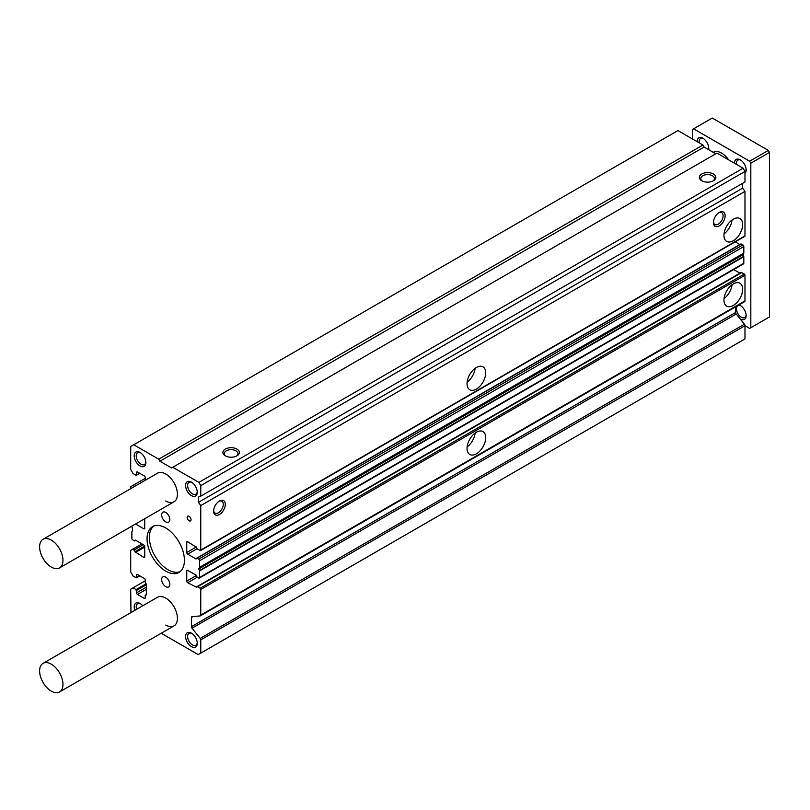 <?xml version="1.0" encoding="UTF-8"?>
<svg xmlns="http://www.w3.org/2000/svg" width="810" height="810" viewBox="0 0 810 810"><rect width="100%" height="100%" fill="white"/><g stroke="black" fill="none" stroke-linecap="round" stroke-linejoin="round"><path stroke-width="1.21" d="M43.031 539.298A16.514 9.538 -120 0 0 40.5 552.531A16.514 9.538 -120 0 0 51.293 567.081A16.514 9.538 -120 0 0 59.545 567.901A16.514 9.538 -120 0 0 62.076 554.668A16.514 9.538 -120 0 0 51.293 540.108A16.514 9.538 -120 0 0 43.031 539.298L157.474 473.222A16.514 9.538 60 0 1 165.736 474.032A16.514 9.538 60 0 1 176.529 488.592A16.514 9.538 60 0 1 173.998 501.825A16.514 9.538 60 0 1 165.736 501.005M43.031 663.36A16.514 9.538 60 0 1 51.293 664.17A16.514 9.538 60 0 1 62.076 678.729A16.514 9.538 60 0 1 59.545 691.963A16.514 9.538 60 0 1 51.293 691.143A16.514 9.538 60 0 1 40.5 676.593A16.514 9.538 60 0 1 43.031 663.36L157.474 597.284A16.514 9.538 60 0 1 165.736 598.094A16.514 9.538 60 0 1 176.529 612.654A16.514 9.538 60 0 1 173.998 625.887A16.514 9.538 60 0 1 165.736 625.067M165.736 521.903A5.781 3.341 60 0 1 161.959 516.81A5.781 3.341 60 0 1 162.85 512.183A5.781 3.341 60 0 1 165.736 512.467A5.781 3.341 60 0 1 169.513 517.56A5.781 3.341 60 0 1 168.622 522.197A5.781 3.341 60 0 1 165.736 521.903M165.736 586.632A5.781 3.341 60 0 1 161.959 581.539A5.781 3.341 60 0 1 162.85 576.912A5.781 3.341 60 0 1 165.736 577.196A5.781 3.341 60 0 1 169.513 582.289A5.781 3.341 60 0 1 168.622 586.926A5.781 3.341 60 0 1 165.736 586.632M191.423 495.609A8.262 4.769 60 0 1 185.591 485.494A8.262 4.769 60 0 1 191.423 482.122L191.423 482.122A8.262 4.769 60 0 1 197.265 492.237A8.262 4.769 60 0 1 191.423 495.609M191.96 482.456A6.824 3.939 -120 0 0 189.024 482.375A6.824 3.939 -120 0 0 187.981 487.843A6.824 3.939 -120 0 0 192.436 493.857A6.824 3.939 -120 0 0 195.858 494.201A6.824 3.939 -120 0 0 197.245 491.619M134.855 610.335A8.262 4.769 60 0 1 140.039 603.49L140.039 603.49A8.262 4.769 60 0 1 142.732 605.799M140.576 603.825A6.824 3.939 -120 0 0 137.639 603.733A6.824 3.939 -120 0 0 136.627 609.312M140.039 465.942A8.262 4.769 60 0 1 134.207 455.827A8.262 4.769 60 0 1 140.039 452.456L140.039 452.456A8.262 4.769 60 0 1 145.881 462.571A8.262 4.769 60 0 1 140.039 465.942M140.576 452.79A6.824 3.939 -120 0 0 137.639 452.709A6.824 3.939 -120 0 0 136.596 458.176A6.824 3.939 -120 0 0 141.051 464.191A6.824 3.939 -120 0 0 144.474 464.535A6.824 3.939 -120 0 0 145.861 461.953M191.423 646.643A8.262 4.769 60 0 1 185.591 636.528A8.262 4.769 60 0 1 191.423 633.157L191.423 633.157A8.262 4.769 60 0 1 197.265 643.272A8.262 4.769 60 0 1 191.423 646.643M191.96 633.491A6.824 3.939 -120 0 0 189.024 633.4A6.824 3.939 -120 0 0 187.981 638.877A6.824 3.939 -120 0 0 192.436 644.892A6.824 3.939 -120 0 0 195.858 645.226A6.824 3.939 -120 0 0 197.245 642.644M189.094 520.779A2.754 1.59 60 0 1 187.292 518.359A2.754 1.59 60 0 1 187.718 516.152A2.754 1.59 60 0 1 189.094 516.284A2.754 1.59 60 0 1 190.887 518.714A2.754 1.59 60 0 1 190.471 520.921A2.754 1.59 60 0 1 189.094 520.779M165.736 571.131A26.426 15.258 60 0 1 148.473 547.844A26.426 15.258 60 0 1 152.523 526.672A26.426 15.258 60 0 1 165.736 527.978A26.426 15.258 60 0 1 182.999 551.266A26.426 15.258 60 0 1 178.949 572.437A26.426 15.258 60 0 1 165.736 571.131M153.748 526.085A26.426 15.258 -120 0 0 151.146 547.56A26.426 15.258 -120 0 0 168.075 569.774A26.426 15.258 -120 0 0 180.063 571.668M701.764 180.741L701.764 180.741A8.262 4.769 180 0 1 701.764 173.998A8.262 4.769 180 0 1 713.448 173.998A8.262 4.769 180 0 1 713.448 180.741A8.262 4.769 180 0 1 701.764 180.741M712.891 181.035A6.824 3.939 0 0 0 714.43 178.544A6.824 3.939 0 0 0 712.435 175.75A6.824 3.939 0 0 0 704.994 174.899A6.824 3.939 0 0 0 700.782 178.544A6.824 3.939 0 0 0 702.321 181.035M225.291 455.827L225.291 455.827A8.262 4.769 180 0 1 225.291 449.094A8.262 4.769 180 0 1 236.976 449.094A8.262 4.769 180 0 1 236.976 455.827A8.262 4.769 180 0 1 225.291 455.827M236.419 456.121A6.824 3.939 0 0 0 237.958 453.63A6.824 3.939 0 0 0 235.963 450.846A6.824 3.939 0 0 0 228.521 449.985A6.824 3.939 0 0 0 224.309 453.63A6.824 3.939 0 0 0 225.848 456.121M724.039 233.867A13.213 7.624 120 0 0 732.048 219.996M733.293 219.176A13.213 7.624 -60 0 1 739.905 218.518A13.213 7.624 -60 0 1 741.93 229.108A13.213 7.624 -60 0 1 733.293 240.752A13.213 7.624 -60 0 1 726.692 241.41A13.213 7.624 -60 0 1 724.667 230.82A13.213 7.624 -60 0 1 733.293 219.176M467.117 382.199A13.213 7.624 120 0 0 475.126 368.327M476.381 367.507A13.213 7.624 -60 0 1 482.983 366.849A13.213 7.624 -60 0 1 485.008 377.44A13.213 7.624 -60 0 1 476.381 389.083A13.213 7.624 -60 0 1 469.77 389.742A13.213 7.624 -60 0 1 467.745 379.151A13.213 7.624 -60 0 1 476.381 367.507M719.28 212.433L719.28 212.433A8.262 4.769 -60 0 1 725.122 215.804A8.262 4.769 -60 0 1 719.28 225.919A8.262 4.769 -60 0 1 713.448 222.548A8.262 4.769 -60 0 1 719.28 212.433L719.28 212.433M713.468 221.92A6.824 3.939 120 0 0 714.855 224.502A6.824 3.939 120 0 0 718.267 224.167A6.824 3.939 120 0 0 722.733 218.153A6.824 3.939 120 0 0 721.69 212.676A6.824 3.939 120 0 0 718.753 212.767M219.459 501.005L219.459 501.005A8.262 4.769 -60 0 1 225.291 504.377A8.262 4.769 -60 0 1 219.459 514.492A8.262 4.769 -60 0 1 213.617 511.12A8.262 4.769 -60 0 1 219.459 501.005L219.459 501.005M213.637 510.492A6.824 3.939 120 0 0 215.035 513.074A6.824 3.939 120 0 0 218.447 512.74A6.824 3.939 120 0 0 222.902 506.726A6.824 3.939 120 0 0 221.859 501.248A6.824 3.939 120 0 0 218.923 501.339M467.117 446.928A13.213 7.624 120 0 0 475.126 433.056M476.381 432.236A13.213 7.624 -60 0 1 482.983 431.578A13.213 7.624 -60 0 1 485.008 442.169A13.213 7.624 -60 0 1 476.381 453.813A13.213 7.624 -60 0 1 469.77 454.461A13.213 7.624 -60 0 1 467.745 443.88A13.213 7.624 -60 0 1 476.381 432.236M724.039 298.586A13.213 7.624 120 0 0 732.048 284.725M733.293 283.905A13.213 7.624 -60 0 1 739.905 283.247A13.213 7.624 -60 0 1 741.93 293.838A13.213 7.624 -60 0 1 733.293 305.481A13.213 7.624 -60 0 1 726.692 306.129A13.213 7.624 -60 0 1 724.667 295.549A13.213 7.624 -60 0 1 733.293 283.905M200.769 653.113L200.769 639.9A1.65 0.952 -120 0 0 200.191 638.401L744.39 324.202A1.65 0.952 -120 0 1 744.977 325.711L744.977 338.924L198.197 654.601L161.231 633.258M715.777 153.778L704.103 147.035L702.938 145.01L677.94 130.582L130.704 446.523L130.704 469.456L133.032 473.496L136.07 475.247L136.536 472.554A1.316 0.759 60 0 1 136.809 471.946A1.316 0.759 60 0 1 137.477 472.017L144.484 476.057A0.992 0.577 60 0 1 145.182 477.272L145.284 480.259M200.191 638.401L192.01 628.185A1.65 0.952 60 0 1 191.423 626.687L191.423 617.514A1.65 0.952 60 0 1 191.767 616.764A1.65 0.952 60 0 1 192.01 616.683L200.191 615.914A1.65 0.952 -120 0 0 200.424 615.843A1.65 0.952 -120 0 0 200.769 615.084L200.769 589.467A0.992 0.577 -120 0 0 200.07 588.252L197.498 586.774A1.316 0.759 -120 0 0 196.84 586.703A1.316 0.759 -120 0 0 196.567 587.311L187.687 582.724A1.316 0.759 60 0 1 186.756 581.104L186.756 570.858A1.316 0.759 60 0 1 187.029 570.25A1.316 0.759 60 0 1 187.687 570.321L196.101 575.171L197.032 577.064L198.673 578.006A1.316 0.759 -120 0 0 199.331 578.067A1.316 0.759 -120 0 0 199.604 577.469L199.604 570.898L198.764 568.944L199.604 567.304L199.604 560.743A1.316 0.759 -120 0 0 198.673 559.123L196.698 558.151L196.101 558.991L187.687 554.141A1.316 0.759 60 0 1 186.756 552.521L186.756 542.275A1.316 0.759 60 0 1 187.029 541.667A1.316 0.759 60 0 1 187.687 541.728L196.567 547.398A1.316 0.759 -120 0 0 197.498 549.008L200.07 550.496A0.992 0.577 -120 0 0 200.769 550.091L200.769 505.592L198.44 502.352L198.44 496.692L200.769 496.155L744.977 181.956L744.977 171.436L743.104 168.207L716.951 153.1L171.578 467.967L159.894 461.224L158.73 459.199L133.741 444.771M744.279 236.297A0.992 0.577 -120 0 0 744.977 235.892L744.977 191.393L742.638 188.163L742.638 183.303M739.874 244.549L735.227 241.866M199.331 578.067L743.529 263.878A1.316 0.759 -120 0 0 743.813 263.27L743.813 256.709L742.962 254.745L743.813 253.115L743.813 246.554A1.316 0.759 -120 0 0 742.871 244.934L740.775 244.256M739.915 273.162L733.688 269.568M744.39 301.725A1.65 0.952 -120 0 0 744.633 301.654A1.65 0.952 -120 0 0 744.977 300.895L744.977 275.268A0.992 0.577 -120 0 0 744.279 274.063L741.707 272.575A1.316 0.759 -120 0 0 741.049 272.514L196.84 586.703M744.39 324.202L736.219 313.996A1.65 0.952 60 0 1 735.632 312.488L735.632 306.848M130.967 612.583L130.704 589.194L145.182 580.841M134.744 486.344L133.032 485.362L130.704 486.709L130.704 488.673M144.717 518.724L144.717 528.241A1.316 0.759 60 0 1 144.443 528.849A1.316 0.759 60 0 1 143.785 528.788L135.533 524.029M131.868 526.146L132.708 530.165L131.868 531.795L131.868 538.356A1.316 0.759 -120 0 0 132.799 539.976L134.764 540.958L135.371 540.108L143.785 544.968A1.316 0.759 60 0 1 144.717 546.588L144.717 556.835A1.316 0.759 60 0 1 144.443 557.442A1.316 0.759 60 0 1 143.785 557.371L134.905 551.711A1.316 0.759 -120 0 0 133.974 550.091L132.567 549.281L130.704 550.365L130.704 571.941L133.032 575.981L136.07 577.732L136.536 575.039A1.316 0.759 60 0 1 136.809 574.432A1.316 0.759 60 0 1 137.477 574.503L144.484 578.542A0.992 0.577 60 0 1 145.182 579.758L145.182 582.319L146.347 584.344L146.347 594.864L145.182 595.532L145.182 598.094A0.992 0.577 60 0 1 144.484 598.499L137.477 594.459A1.316 0.759 60 0 1 136.536 592.839L136.07 589.599L133.032 587.847M200.769 496.155L200.769 485.635L198.906 482.395L172.743 467.289M158.73 459.199L702.938 145.01M159.894 461.224L704.103 147.035M198.906 482.395L743.104 168.207M200.769 485.635L744.977 171.436M198.44 502.352L742.638 188.163M200.769 505.592L744.977 191.393M132.567 549.281L141.912 543.885M133.032 485.362L145.182 478.356M713.276 152.331L713.357 152.28A16.514 9.538 60 0 1 721.619 153.1A16.514 9.538 60 0 1 728.625 159.843M739.003 304.894A8.262 4.769 60 0 1 740.299 305.481A8.262 4.769 60 0 1 746.142 315.596A8.262 4.769 60 0 1 740.299 318.968A8.262 4.769 60 0 1 740.097 318.836M740.836 305.815A6.824 3.939 -120 0 0 737.9 305.724A6.824 3.939 -120 0 0 736.857 311.192A6.824 3.939 -120 0 0 741.312 317.216A6.824 3.939 -120 0 0 744.734 317.55A6.824 3.939 -120 0 0 746.121 314.968M697.096 141.639A8.262 4.769 60 0 1 702.938 138.267L702.938 138.267A8.262 4.769 60 0 1 708.77 148.382A8.262 4.769 60 0 1 708.659 149.658M703.465 138.601A6.824 3.939 -120 0 0 700.529 138.51A6.824 3.939 -120 0 0 699.222 142.864M734.467 163.215A8.262 4.769 60 0 1 740.299 159.843L740.299 159.843A8.262 4.769 60 0 1 746.142 169.958A8.262 4.769 60 0 1 744.977 173.33M740.836 160.177A6.824 3.939 -120 0 0 737.9 160.086A6.824 3.939 -120 0 0 736.594 164.44M692.428 138.945L692.428 129.499L693.593 128.831L749.645 161.19L750.819 163.215L750.819 327.726L749.645 328.404L744.977 325.711L200.769 639.9M708.254 149.425A6.824 3.939 -120 0 0 708.75 147.754M744.977 171.75A6.824 3.939 -120 0 0 746.121 169.331M750.819 327.726L769.5 316.943L769.5 152.422L750.819 163.215M749.645 161.19L768.336 150.407L712.274 118.037L693.593 128.831M769.5 152.422L768.336 150.407M200.769 550.091L744.977 235.892M187.687 541.728L186.756 542.275M186.756 552.521L196.425 546.932M197.113 548.694L187.687 554.141M197.032 558.181L741.241 243.992M198.673 559.123L742.871 244.934M199.604 560.743L743.813 246.554M199.604 567.304L743.813 253.115M199.513 567.577L743.712 253.378M198.764 568.296L742.962 254.097M742.962 254.745L198.764 568.944M199.513 570.524L743.712 256.335M199.604 570.898L743.813 256.709M199.604 577.469L743.813 263.27M187.687 570.321L186.756 570.858M186.756 581.104L196.425 575.525M197.265 577.196L187.687 582.724M197.498 586.774L741.707 272.575M200.07 588.252L744.279 274.063M200.769 589.467L744.977 275.268M200.769 615.084L744.977 300.895M193.033 616.592L191.423 617.514M191.423 626.687L735.632 312.488M736.219 313.996L192.01 628.185M136.07 589.599L146.175 583.767M136.536 590.409L146.347 584.749M136.536 592.839L146.347 587.179M146.347 589.336L137.477 594.459M144.484 598.499L145.182 598.094M145.77 595.198L146.347 594.864M137.477 574.503L136.536 575.039M136.536 577.469L139.573 575.718M133.974 550.091L143.309 544.695M134.905 551.711L144.636 546.092M144.717 547.125L135.371 552.521M143.785 557.371L144.717 556.835M134.905 540.655L135.604 540.25M143.785 528.788L144.717 528.241M137.477 472.017L136.536 472.554M136.536 474.984L139.573 473.232M200.566 550.547L744.775 236.348M196.698 558.151L740.907 243.952M200.424 615.843L744.633 301.654M145.355 595.158L146.347 594.581M136.404 577.773L139.765 575.829M134.764 540.958L135.797 540.361M136.404 475.288L139.765 473.344M59.545 567.901L173.998 501.825M59.545 691.963L173.998 625.887"/></g></svg>

